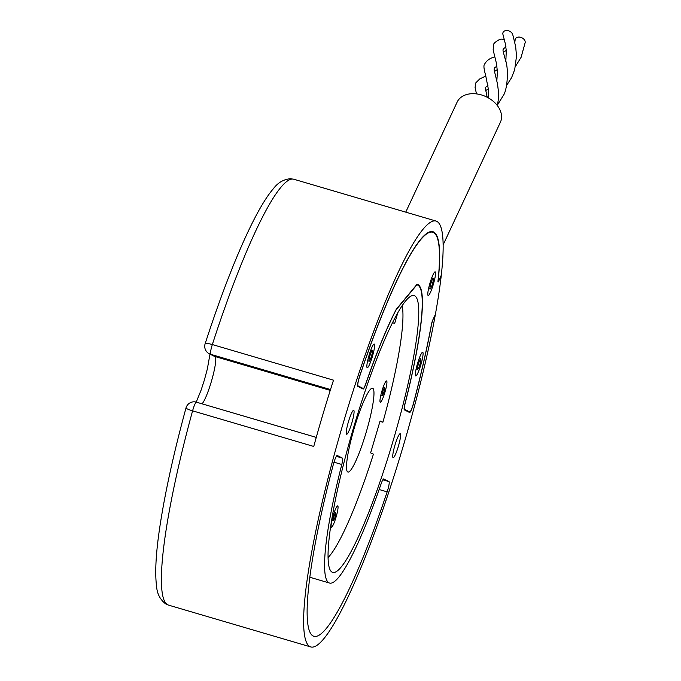 <?xml version="1.0" encoding="UTF-8"?>
<svg xmlns="http://www.w3.org/2000/svg" width="681" height="681" viewBox="0 0 681 681"><rect width="100%" height="100%" fill="white"/><g stroke="black" fill="none" stroke-linecap="round" stroke-linejoin="round"><path stroke-width="1.02" d="M438.087 280.155L438.215 280.197A3.882 0.562 106.4 0 0 438.309 281.091A3.882 0.562 106.4 0 0 438.981 280.172L441.279 275.252A221.963 32.033 106.4 0 0 436.802 221.359A221.963 32.033 106.4 0 0 436.01 221.044A221.963 32.033 106.4 0 0 343.513 422.143A221.963 32.033 106.4 0 0 310.025 646.635A221.963 32.033 106.4 0 0 310.808 646.95A221.963 32.033 106.4 0 0 372.618 538.075A221.963 32.033 106.4 0 0 435.295 314.903L435.185 314.869M316.256 437.398L196.409 402.165A8.325 1.2 106.4 0 0 196.383 402.156A8.325 1.2 106.4 0 0 192.587 410.839L313.754 446.455A221.963 32.033 -73.6 0 1 333.511 380.177L212.344 344.56A8.325 1.2 106.4 0 0 210.676 354.324L215.051 356.529A24.967 3.601 -73.6 0 1 212.208 378.568A24.967 3.601 -73.6 0 1 202.053 403.816M438.215 280.197A210.863 30.432 106.4 0 0 433.635 231.991A210.863 30.432 106.4 0 0 432.878 231.693A210.863 30.432 106.4 0 0 359.67 376.125A8.325 1.2 106.4 0 0 357.84 386.391L363.084 389.03A8.325 1.2 106.4 0 0 363.109 389.047A8.325 1.2 106.4 0 0 365.867 383.752A155.379 22.422 -73.6 0 1 396.206 309.702L416.866 284.845A155.379 22.422 -73.6 0 1 417.232 284.93A155.379 22.422 -73.6 0 1 417.785 285.152A155.379 22.422 -73.6 0 1 405.025 403.51A8.325 1.2 106.4 0 0 404.344 409.851L409.587 412.499A8.325 1.2 106.4 0 0 409.621 412.507A8.325 1.2 106.4 0 0 413.554 403.314A210.863 30.432 106.4 0 0 431.499 324.65L431.405 324.624M432.886 319.789L435.295 314.903M432.997 319.823A3.882 0.562 106.4 0 0 431.499 324.65M414.618 295.784A144.278 20.822 106.4 0 0 414.099 295.58A144.278 20.822 106.4 0 0 353.975 426.297A144.278 20.822 106.4 0 0 332.209 572.21A144.278 20.822 106.4 0 0 332.72 572.415A144.278 20.822 106.4 0 0 392.843 441.697A144.278 20.822 106.4 0 0 414.618 295.784M400.232 433.763A12.488 1.805 106.4 0 0 400.181 433.746A12.488 1.805 106.4 0 0 394.98 445.059A12.488 1.805 106.4 0 0 393.099 457.692A12.488 1.805 106.4 0 0 393.141 457.709A12.488 1.805 106.4 0 0 398.342 446.395A12.488 1.805 106.4 0 0 400.232 433.763M353.728 410.302A12.488 1.805 106.4 0 0 353.686 410.285A12.488 1.805 106.4 0 0 348.476 421.599A12.488 1.805 106.4 0 0 346.595 434.223A12.488 1.805 106.4 0 0 346.638 434.24A12.488 1.805 106.4 0 0 351.839 422.935A12.488 1.805 106.4 0 0 353.728 410.302M383.743 478.956A8.325 1.2 106.4 0 0 383.709 478.947A8.325 1.2 106.4 0 0 380.96 484.242A155.379 22.422 -73.6 0 1 329.595 583.064A155.379 22.422 -73.6 0 1 341.794 464.485A8.325 1.2 106.4 0 0 342.483 458.143L337.231 455.495A8.325 1.2 106.4 0 0 337.206 455.487A8.325 1.2 106.4 0 0 333.273 464.68A210.863 30.432 106.4 0 0 313.941 636.301A210.863 30.432 106.4 0 0 387.149 491.861A8.325 1.2 106.4 0 0 388.987 481.603L383.684 478.939M372.32 350.579A5.55 0.8 106.4 0 0 372.294 350.57A5.55 0.8 106.4 0 0 369.987 355.601A5.55 0.8 106.4 0 0 369.145 361.211A5.55 0.8 106.4 0 0 369.17 361.219A5.55 0.8 106.4 0 0 371.477 356.197A5.55 0.8 106.4 0 0 372.32 350.579M433.252 278.367A5.55 0.8 106.4 0 0 433.235 278.359A5.55 0.8 106.4 0 0 430.92 283.39A5.55 0.8 106.4 0 0 430.086 288.999A5.55 0.8 106.4 0 0 430.103 289.008A5.55 0.8 106.4 0 0 432.418 283.986A5.55 0.8 106.4 0 0 433.252 278.367L431.703 277.916M420.79 358.776A5.55 0.8 106.4 0 0 420.764 358.768A5.55 0.8 106.4 0 0 418.457 363.79A5.55 0.8 106.4 0 0 417.615 369.408A5.55 0.8 106.4 0 0 417.64 369.417A5.55 0.8 106.4 0 0 419.947 364.386A5.55 0.8 106.4 0 0 420.79 358.776L419.241 358.317M422.731 352.264A12.343 1.779 -73.6 0 1 420.815 364.905A12.343 1.779 -73.6 0 1 415.674 375.921A12.343 1.779 -73.6 0 1 415.512 375.733A12.343 1.779 -73.6 0 1 417.496 363.586A12.343 1.779 -73.6 0 1 422.399 352.298A12.343 1.779 -73.6 0 1 422.731 352.264M435.193 271.855A12.343 1.779 -73.6 0 1 433.286 284.505A12.343 1.779 -73.6 0 1 428.145 295.511A12.343 1.779 -73.6 0 1 427.974 295.333A12.343 1.779 -73.6 0 1 429.958 283.185A12.343 1.779 -73.6 0 1 434.861 271.898A12.343 1.779 -73.6 0 1 435.193 271.855M374.261 344.067A12.343 1.779 -73.6 0 1 372.345 356.716A12.343 1.779 -73.6 0 1 367.204 367.723A12.343 1.779 -73.6 0 1 367.033 367.544A12.343 1.779 -73.6 0 1 369.025 355.397A12.343 1.779 -73.6 0 1 373.929 344.109A12.343 1.779 -73.6 0 1 374.261 344.067M441.245 275.609L438.641 281.185A3.328 0.477 -73.6 0 1 438.062 281.968A3.328 0.477 -73.6 0 1 437.985 281.185A210.31 30.347 106.4 0 0 432.724 232.221A210.31 30.347 106.4 0 0 359.704 376.278A7.772 1.124 106.4 0 0 357.993 385.855L363.237 388.502A7.772 1.124 106.4 0 0 363.271 388.51A7.772 1.124 106.4 0 0 365.833 383.573A155.932 22.499 -73.6 0 1 396.316 309.208L417.01 284.309A155.932 22.499 -73.6 0 1 417.385 284.394A155.932 22.499 -73.6 0 1 405.144 403.399A7.772 1.124 106.4 0 0 404.505 409.324L409.749 411.962A7.772 1.124 106.4 0 0 409.775 411.979A7.772 1.124 106.4 0 0 413.444 403.39A210.31 30.347 106.4 0 0 431.49 324.173A3.328 0.477 -73.6 0 1 432.775 320.027L435.372 314.452A221.963 32.033 106.4 0 0 441.245 275.609L441.126 275.575M515.483 66.406L521.093 57.332L525.196 42.494A5.269 3.788 -155 0 0 524.838 40.596A5.269 3.788 -155 0 0 519.399 37.08A5.269 3.788 -155 0 0 515.151 39.813L514.802 42.35M504.425 39.856A5.269 3.788 -155 0 0 499.394 39.583C495.453 41.856 493.546 43.499 493.657 44.512L493.138 49.943L496.381 63.12L497.419 71.522L496.849 80.792M506.502 85.627L511.584 77.651L514.7 69.607L516.513 56.097L515.67 46.64L512.776 34.705A5.269 3.788 -155 0 0 512.529 34.05A5.269 3.788 -155 0 0 506.341 30.517A5.269 3.788 -155 0 0 502.961 34.51L505.311 43.686L506.289 50.598L505.83 61.571M443.135 244.871L500.382 122.282A23.861 17.136 -155 0 0 496.628 104.678A23.861 17.136 -155 0 0 474.819 93.731A23.861 17.136 -155 0 0 457.138 102.09L405.748 212.149M334.013 516.3A4.163 0.604 106.4 0 0 333.392 520.539A4.163 0.604 106.4 0 0 335.12 516.794A4.163 0.604 106.4 0 0 335.742 512.555A4.163 0.604 106.4 0 0 334.013 516.3M382.901 391.328A4.163 0.604 106.4 0 0 382.279 395.576A4.163 0.604 106.4 0 0 384.007 391.83A4.163 0.604 106.4 0 0 384.62 387.591A4.163 0.604 106.4 0 0 382.901 391.328M384.927 392.247A11.1 1.6 106.4 0 0 386.578 380.934A11.1 1.6 106.4 0 0 381.973 390.92A11.1 1.6 106.4 0 0 380.321 402.233A11.1 1.6 106.4 0 0 384.927 392.247M383.412 387.234A11.1 1.6 106.4 0 0 383.743 385.71M336.039 517.211A11.1 1.6 106.4 0 0 337.699 505.898A11.1 1.6 106.4 0 0 333.094 515.883A11.1 1.6 106.4 0 0 331.434 527.196A11.1 1.6 106.4 0 0 336.039 517.211M334.533 512.197A11.1 1.6 106.4 0 0 334.865 510.673M366.046 432.733A43.695 6.308 106.4 0 0 372.567 388.204A43.695 6.308 106.4 0 0 354.435 427.515A43.695 6.308 106.4 0 0 347.923 472.044A43.695 6.308 106.4 0 0 366.046 432.733M331.638 521.646A11.1 1.6 106.4 0 0 332.183 520.182M380.517 396.683A11.1 1.6 106.4 0 0 381.071 395.218M402.156 305.599A135.953 19.621 -73.6 0 1 382.901 422.237L380.092 420.969L370.609 452.882L373.426 454.142A135.953 19.621 -73.6 0 1 328.106 557.518M392.545 322.564L394.631 323.509L397.9 312.494M379.972 421.369L382.901 422.237M167.781 604.822A221.963 32.033 106.4 0 0 168.573 605.137L165.483 603.766C160.001 599.425 157.022 593.526 156.553 586.052C154.774 572.457 155.958 552.197 160.078 525.281C165.313 491.29 173.953 452.175 186.007 407.945A8.325 1.064 15.3 0 0 192.587 410.839A221.963 32.033 106.4 0 0 167.781 604.822M293.775 179.231A221.963 32.033 106.4 0 0 212.344 344.56A8.325 1.498 -162.1 0 0 205.126 343.786C228.859 270.425 255.026 209.782 273.311 188.799C277.763 182.746 283.475 179.384 290.455 178.711L293.775 179.231L436.01 221.044M330.251 390.392L215.051 356.529A8.325 8.232 116.8 0 1 213.681 355.984L209.297 353.779A8.325 8.232 116.8 0 0 210.676 354.324L330.515 389.549M382.85 479.799L388.987 481.603M379.138 489.511L387.149 491.861M336.346 456.338L342.483 458.143M333.988 462.186L341.794 464.485M409.749 411.962L406.846 411.111L409.775 411.979M310.808 646.95L168.573 605.137M416.636 284.752L417.232 284.93M372.294 350.57L370.77 350.128M316.265 437.389L196.383 402.156A8.325 8.325 0 0 0 186.007 407.945M309.855 577.258L329.595 583.064M417.64 369.417L416.108 368.966M430.103 289.008L428.579 288.565M369.17 361.219L367.638 360.768M205.126 343.786A8.325 8.325 0 0 0 209.297 353.779M209.986 354.12L207.347 368.94L204.411 379.904L201.159 389.983L196.23 402.113M432.724 232.221L430.605 231.6M476.513 93.893L475.083 87.628L475.704 82.954L479.671 78.979L485.851 75.983M494.415 71.531L497.3 69.632M487.187 97.247L485.195 87.568L487.945 85.406M488.192 97.783L488.337 88.99L485.544 74.867C484.727 72.177 483.187 66.057 484.387 64.474C486.515 60.72 489.639 58.311 493.751 57.247L494.823 56.761M497.368 105.606L498.322 99.588L498.483 91.944L497.53 84.061L494.1 69.785L494.406 67.913L496.917 66.185M506.281 50.411L503.387 52.309M506.043 46.887L503.208 48.972C503.319 50.632 501.863 47.236 505.336 59.536C509.107 69.462 507.234 90.658 503.14 95.774L497.53 104.848M485.434 90.752L488.328 88.853M333.392 520.539L331.97 520.122M382.279 395.576L380.849 395.159M384.62 387.591L383.199 387.166M335.742 512.555L334.32 512.138"/></g></svg>

